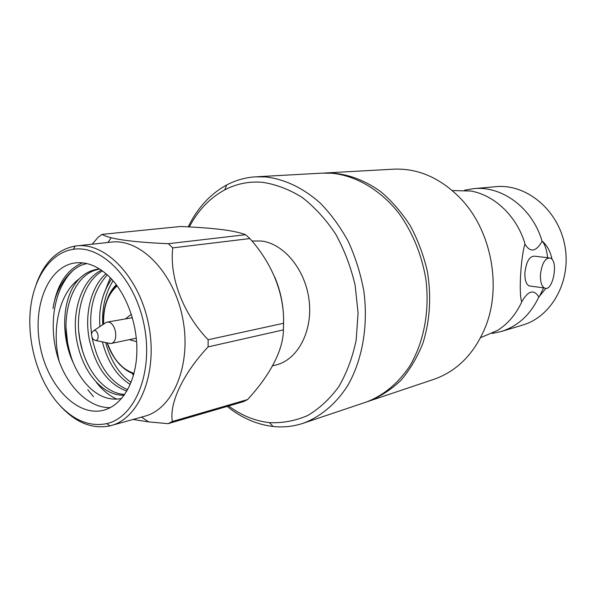 <?xml version="1.0" encoding="UTF-8"?>
<svg xmlns="http://www.w3.org/2000/svg" width="596" height="596" viewBox="0 0 596 596"><rect width="100%" height="100%" fill="white"/><g stroke="black" fill="none" stroke-linecap="round" stroke-linejoin="round"><path stroke-width="0.89" d="M367.531 401.615L433.851 379.332C457.065 371.211 474.222 353.838 485.338 327.219C502.033 286.378 491.246 230.242 460.596 198.498C440.407 177.899 418.034 168.124 393.464 169.182L323.606 173.071M368.924 401.168C380.546 396.519 391.222 389.553 400.952 380.27C409.921 369.751 417.222 357.444 422.862 343.356C429.984 320.767 431.504 296.853 427.414 271.62C423.637 255.311 417.915 240.009 410.249 225.713C401.607 212.318 391.669 200.882 380.427 191.405C362.584 178.785 344.13 172.646 325.066 172.974M188.239 226.867C197.418 207.952 210.232 193.991 226.689 184.984C235.815 180.156 245.567 177.437 255.937 176.811L265.913 176.952C285.037 179.269 303.178 187.993 320.335 203.139C331.085 214.225 340.472 227.136 348.489 241.879C355.529 257.427 360.64 273.795 363.821 290.982C368.455 325.587 362.42 359.932 347.759 385.515C336.04 403.835 320.626 416.708 303.297 423.235C293.433 426.498 283.368 427.578 273.102 426.483C256.69 424.546 241.38 417.848 227.173 406.405M303.297 423.235L366.153 402.099C383.317 395.625 397.785 383.727 409.541 366.413C423.912 342.462 429.984 310.568 425.775 278.541C421.499 254.239 412.641 232.604 399.193 213.644C380.658 189.945 356.17 175.671 331.853 173.25L322.145 173.138L255.937 176.811M228.611 405.988C241.41 415.457 255.028 421.014 269.466 422.653C282.571 423.22 295.266 420.865 307.566 415.591C319.359 408.632 329.767 398.985 338.804 386.64C346.775 372.932 352.564 357.429 356.17 340.145L358.077 313.042L355.149 285.29C350.858 266.956 344.354 249.873 335.637 234.042C325.848 219.365 314.703 207.162 302.194 197.44C289.216 189.379 275.963 184.328 262.434 182.302C248.972 181.236 236.403 183.762 224.737 189.886C209.889 197.924 198.081 210.269 189.312 226.927M272.566 365.884L276.358 364.886C297.799 359.522 312.818 331.287 309.13 300.645C305.636 269.988 284.098 243.69 261.525 241.022L252.548 240.985M99.495 268.938L98.243 269.072C90.935 270.152 84.602 273.4 79.231 278.824C58.415 293.813 51.569 330.676 59.257 361.69C47.449 328.322 53.29 287.801 73.941 269.683M72.697 361.332C71.058 357.473 68.257 346.932 67.497 341.903L65.925 326.735M82.807 352.065L79.909 339.735L78.828 331.994M132.64 374.348L133.504 375.189M111.586 279.077C102.46 292.465 98.571 308.296 99.927 326.578M102.341 341.851C107.757 362.1 117.054 376.3 130.219 384.442M106.006 273.713C90.897 286.862 84.409 314.345 89.229 339.05C95.502 366.927 108.04 384.286 126.836 391.125M101.454 270.219C81.756 279.308 70.842 312.587 77.048 341.985C83.172 373.215 103.309 396.139 124.184 395.208M110.171 277.594C127.365 295.005 138.339 326.757 136.737 355.216C135.15 383.705 121.413 405.63 103.652 410.219C77.137 417.207 47.486 385.791 40.096 346.053C32.229 306.411 48.12 266.241 75.342 262.903C87.277 261.592 98.884 266.486 110.171 277.594M82.546 262.836C66.543 269.712 56.694 284.962 53.007 308.586C56.136 285.469 71.974 266.948 84.9 264.08L86.867 263.566M59.257 361.69C69.292 388.875 90.249 408.387 110.364 407.604M116.905 399.164C110.074 396.042 103.935 391.311 98.496 384.956L96.373 382.371M103.615 294.618L110.29 277.714M121.681 398.396L120.131 398.746C107.429 400.609 95.747 395.26 85.072 382.699C80.683 377.439 76.899 371.144 73.718 363.798C59.876 335.481 62.111 296.205 79.231 278.824M113.091 280.753C105.216 293.493 101.782 308.139 102.803 324.678M105.619 342.529C110.789 360.96 119.274 374.243 131.068 382.394M107.332 274.868C93.788 289.865 88.521 309.585 91.546 334.021M92.112 337.679C97.819 364.707 109.664 382.036 127.663 389.672M102.445 270.919C84.014 281.208 74.284 313.034 80.095 341.135C85.951 371.077 104.501 393.412 124.683 394.492M99.539 268.96L94.421 270.435C67.929 279.762 57.432 328.672 73.718 363.798M58.132 403.507C38.472 380.971 27.371 343.862 30.24 311.157C33.13 278.511 50.161 252.674 73.308 249.299C101.856 244.643 135.493 279.293 144.292 326.027C153.44 372.694 135.046 417.349 106.811 423.607C89.482 427.056 73.256 420.351 58.132 403.507M59.95 405.518C75.476 422.601 92.104 429.388 109.858 425.887L111.117 425.559C139.695 418.25 158.037 372.642 148.739 325.178C139.777 277.639 105.835 242.08 76.586 245.887L75.29 246.044C57.514 249.374 44.581 261.853 36.498 283.465M111.117 425.559L144.783 416.187C173.294 408.856 191.741 364.543 182.749 318.637C174.084 272.67 140.522 238.348 111.325 242.11L76.586 245.887M87.776 389.717L93.46 396.69M133.042 419.457L148.709 421.901L168.079 423.667L172.356 421.469C169.197 403.261 182.778 374.057 208.079 346.894L208.131 339.757C183.069 313.779 169.398 277.565 172.706 247.884L168.325 243.697C142.116 242.594 123.059 240.62 111.154 237.789C107.027 236.716 104.002 235.576 102.072 234.377L98.176 237.208L92.209 244.189M125.622 318.741L130.584 314.919L131.53 314.83M136.596 341.158L135.679 341.426L129.652 339.72M208.131 339.757L283.54 323.27C284.448 293.947 272.216 263.395 249.843 238.571L172.706 247.884M172.356 421.469L247.631 399.551L249.866 397.003C270.808 373.752 283.383 349.196 283.413 329.871L208.079 346.894M247.631 399.551L243.406 401.659L168.079 423.667M168.325 243.697L245.597 234.72C240.911 232.835 233.617 231.196 223.716 229.81C211.804 228.283 197.388 227.18 180.476 226.502L102.072 234.377M103.413 324.284L106.535 322.22L132.401 317.698M136.335 338.178L110.64 343.564L106.975 342.804M249.843 238.571L245.597 234.72M283.547 324.515C284.091 308.192 281.193 292.48 274.868 277.378M283.54 323.27L283.413 329.871M106.662 322.198C115.49 320.015 119.774 342.29 110.759 343.542M93.222 339.437C90.801 335.414 91.024 332.464 93.885 330.564C97.982 329.476 100.009 339.996 95.792 340.502L93.222 339.437M540.445 274.711C541.92 263.223 545.221 257.666 550.346 258.038C558.959 260.959 552.678 292.815 544.424 287.972C541.548 286.117 540.222 281.699 540.445 274.711M545.973 288.315L538.851 296.935C530.433 314.725 517.827 326.265 501.027 331.562L522.401 325.155C551.784 316.744 571.75 280.746 564.755 245.217C558.08 209.636 526.193 183.605 495.79 186.682L473.559 188.656C502.018 185.498 532.794 208.22 542.092 241.358L542.427 241.298C547.195 245.537 550.413 251.587 552.09 259.454M548.611 257.837L534.88 256.22C529.673 255.84 526.342 261.339 524.897 272.722C524.696 279.651 526.059 284.031 528.98 285.879L531.088 286.162M539.194 296.845L543.604 287.861M547.605 257.718C546.919 250.618 545.191 245.142 542.427 241.298M501.027 331.562L492.154 333.44M464.619 190.198L473.559 188.656M542.092 241.358C536.035 251.758 530.38 252.771 525.143 244.405C517.261 216.72 494.933 195.279 470.952 191.04L452.29 190.541M480.57 337.694L497.72 330.318C508.224 323.561 516.307 313.921 521.969 301.39L521.612 301.487C518.781 293.336 520.666 258.895 524.785 244.464L525.143 244.405M521.969 301.39C528.279 290.602 533.912 289.12 538.851 296.935M120.623 365.475L119.893 364.678M107.302 299.177C109.47 293.284 112.473 288.464 116.309 284.717M133.981 373.409C127.82 371.144 122.962 367.948 119.409 363.813C115.08 359.656 111.05 352.72 107.325 342.998M103.667 323.971C103.101 307.208 107.6 294.498 117.159 285.849M106.811 423.607L109.858 425.887M73.308 249.299L75.29 246.044M116.794 285.357C113.739 288.546 113.069 288.345 108.926 295.646C104.836 303.848 103.034 313.347 103.518 324.149M107.124 342.894C109.992 351.275 114.059 358.33 119.312 364.067C123.774 368.827 128.609 372.135 133.832 373.99M141.446 417.118L148.709 421.901M107.883 242.49L111.154 237.789M135.679 341.426L136.603 341.24M130.584 314.919L131.507 314.755M95.792 340.502L110.64 343.564M93.885 330.564L106.535 322.22M528.98 285.879L544.424 287.972M269.466 422.653L273.102 426.483M224.737 189.886L226.689 184.984"/></g></svg>
